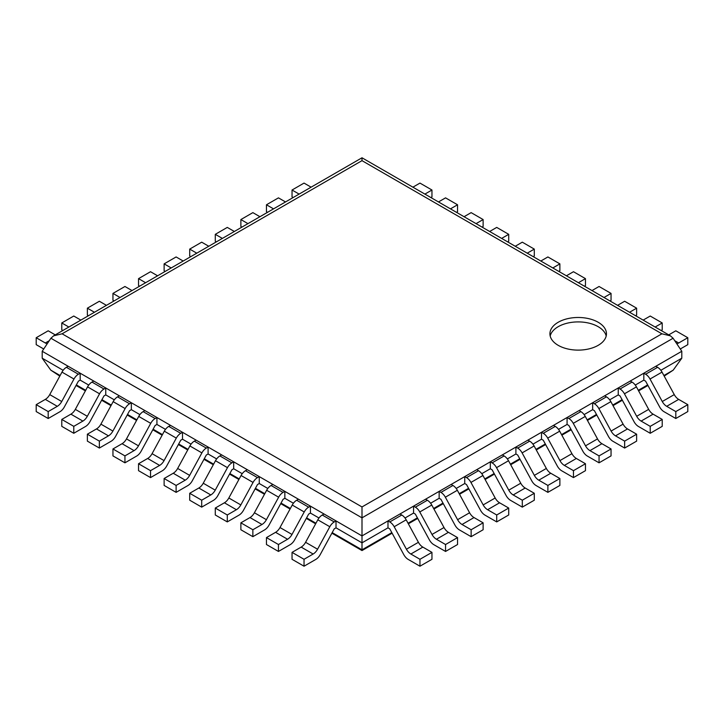 <?xml version="1.0" encoding="UTF-8"?>
<svg xmlns="http://www.w3.org/2000/svg" width="724" height="724" viewBox="0 0 724 724"><rect width="100%" height="100%" fill="white"/><g stroke="black" fill="none" stroke-linecap="round" stroke-linejoin="round"><path stroke-width="1.09" d="M670.379 335.827L661.899 333.8L362 160.656L362 157.787L670.379 335.827L673.094 338.235L681.8 351.276L681.8 358.199L673.202 370.154L664.198 376.1M422.843 547.1L431.957 552.367L419.965 559.29L410.852 554.023L422.843 547.1A8.48 4.896 60 0 1 418.418 542.303L406.182 519.814A8.48 4.896 -120 0 0 401.757 515.017L399.974 513.995L387.983 520.918L387.983 527.841L362 542.837L362 535.914L42.2 351.276L42.2 358.199L50.798 370.154L59.802 376.1M681.8 358.199L660.858 370.299M678.687 399.395L687.8 404.653L675.809 411.576L666.695 406.318L678.687 399.395A8.48 4.896 60 0 1 674.261 394.598L662.026 372.109A8.48 4.896 -120 0 0 657.6 367.312L655.817 366.281L643.826 373.204L643.826 380.127L635.274 385.068M653.102 414.164L662.216 419.431L650.224 426.355L641.111 421.087L653.102 414.164A8.48 4.896 60 0 1 648.677 409.368L636.441 386.878A8.48 4.896 -120 0 0 632.016 382.082L630.233 381.05L618.242 387.974L618.242 394.897L609.689 399.838M627.518 428.934L636.631 434.201L624.64 441.124L615.527 435.857L627.518 428.934A8.48 4.896 60 0 1 623.092 424.137L610.857 401.648A8.48 4.896 -120 0 0 606.431 396.852L604.649 395.82L592.657 402.743L592.657 409.666L584.105 414.608M601.934 443.703L611.047 448.971L599.056 455.894L589.942 450.627L601.934 443.703A8.48 4.896 60 0 1 597.508 438.907L585.273 416.418A8.48 4.896 -120 0 0 580.847 411.621L579.064 410.589L567.073 417.522L567.073 424.445L558.521 429.377M576.349 458.473L585.463 463.74L573.471 470.663L564.358 465.405L576.349 458.473A8.48 4.896 60 0 1 571.924 453.677L559.688 431.187A8.48 4.896 -120 0 0 555.263 426.391L553.48 425.368L541.489 432.291L541.489 439.215L532.936 444.156M550.765 473.252L559.878 478.51L547.887 485.433L538.774 480.175L550.765 473.252A8.48 4.896 60 0 1 546.339 468.455L534.104 445.966A8.48 4.896 -120 0 0 529.678 441.16L527.896 440.138L515.904 447.061L515.904 453.984L507.352 458.926M525.181 488.021L534.294 493.279L522.303 500.203L513.189 494.945L525.181 488.021A8.48 4.896 60 0 1 520.755 483.225L508.519 460.736A8.48 4.896 -120 0 0 504.094 455.939L502.311 454.907L490.32 461.831L490.32 468.754L481.768 473.695M499.596 502.791L508.71 508.049L496.718 514.981L487.605 509.714L499.596 502.791A8.48 4.896 60 0 1 495.171 497.994L482.935 475.505A8.48 4.896 -120 0 0 478.51 470.709L476.727 469.677L464.736 476.6L464.736 483.523L456.183 488.465M474.012 517.56L483.125 522.828L471.134 529.751L462.021 524.484L474.012 517.56A8.48 4.896 60 0 1 469.586 512.764L457.351 490.275A8.48 4.896 -120 0 0 452.925 485.478L451.143 484.446L439.151 491.37L439.151 498.293L430.599 503.234M448.428 532.33L457.541 537.597L445.55 544.52L436.436 539.253L448.428 532.33A8.48 4.896 60 0 1 444.002 527.534L431.766 505.044A8.48 4.896 -120 0 0 427.341 500.248L425.558 499.216L413.567 506.139L413.567 513.072L405.015 518.004M336.017 527.841L336.017 520.918L324.026 513.995L322.243 515.017A8.48 4.896 -60 0 0 317.818 519.814L305.582 542.303A8.48 4.896 120 0 1 301.157 547.1L292.043 552.367L292.043 559.29L304.035 566.213L315.791 559.426A8.48 4.896 120 0 0 320.207 554.629L334.235 528.864L336.017 527.841L362 542.837L362 550.566L392.118 533.181M42.2 358.199L63.142 370.299M80.174 380.127L80.174 373.204L68.183 366.281L66.4 367.312A8.48 4.896 -60 0 0 61.974 372.109L49.739 394.598A8.48 4.896 120 0 1 45.313 399.395L36.2 404.653L36.2 411.576L48.191 418.508L59.947 411.721A8.48 4.896 120 0 0 64.364 406.924L78.391 381.159L80.174 380.127L88.726 385.068M105.758 394.897L105.758 387.974L93.767 381.05L91.984 382.082A8.48 4.896 -60 0 0 87.559 386.878L75.323 409.368A8.48 4.896 120 0 1 70.898 414.164L61.784 419.431L61.784 426.355L73.776 433.278L85.532 426.49A8.48 4.896 120 0 0 89.948 421.694L103.975 395.928L105.758 394.897L114.311 399.838M131.343 409.666L131.343 402.743L119.351 395.82L117.569 396.852A8.48 4.896 -60 0 0 113.143 401.648L100.907 424.137A8.48 4.896 120 0 1 96.482 428.934L87.369 434.201L87.369 441.124L99.36 448.047L111.116 441.26A8.48 4.896 120 0 0 115.532 436.463L129.56 410.698L131.343 409.666L139.895 414.608M156.927 424.445L156.927 417.522L144.936 410.589L143.153 411.621A8.48 4.896 -60 0 0 138.727 416.418L126.492 438.907A8.48 4.896 120 0 1 122.066 443.703L112.953 448.971L112.953 455.894L124.944 462.817L136.7 456.029A8.48 4.896 120 0 0 141.117 451.233L155.144 425.468L156.927 424.445L165.479 429.377M182.511 439.215L182.511 432.291L170.52 425.368L168.737 426.391A8.48 4.896 -60 0 0 164.312 431.187L152.076 453.677A8.48 4.896 120 0 1 147.651 458.473L138.537 463.74L138.537 470.663L150.529 477.587L162.285 470.799A8.48 4.896 120 0 0 166.701 466.003L180.728 440.237L182.511 439.215L191.064 444.156M208.096 453.984L208.096 447.061L196.104 440.138L194.322 441.16A8.48 4.896 -60 0 0 189.896 445.966L177.661 468.455A8.48 4.896 120 0 1 173.235 473.252L164.122 478.51L164.122 485.433L176.113 492.356L187.869 485.569A8.48 4.896 120 0 0 192.285 480.772L206.313 455.016L208.096 453.984L216.648 458.926M233.68 468.754L233.68 461.831L221.689 454.907L219.906 455.939A8.48 4.896 -60 0 0 215.481 460.736L203.245 483.225A8.48 4.896 120 0 1 198.819 488.021L189.706 493.279L189.706 500.203L201.697 507.126L213.453 500.347A8.48 4.896 120 0 0 217.87 495.551L231.897 469.786L233.68 468.754L242.232 473.695M259.264 483.523L259.264 476.6L247.273 469.677L245.49 470.709A8.48 4.896 -60 0 0 241.065 475.505L228.829 497.994A8.48 4.896 120 0 1 224.404 502.791L215.29 508.049L215.29 514.981L227.282 521.904L239.038 515.117A8.48 4.896 120 0 0 243.454 510.32L257.482 484.555L259.264 483.523L267.817 488.465M284.849 498.293L284.849 491.37L272.858 484.446L271.075 485.478A8.48 4.896 -60 0 0 266.649 490.275L254.414 512.764A8.48 4.896 120 0 1 249.988 517.56L240.875 522.828L240.875 529.751L252.866 536.674L264.622 529.887A8.48 4.896 120 0 0 269.038 525.09L283.066 499.325L284.849 498.293L293.401 503.234M310.433 513.072L310.433 506.139L298.442 499.216L296.659 500.248A8.48 4.896 -60 0 0 292.234 505.044L279.998 527.534A8.48 4.896 120 0 1 275.572 532.33L266.459 537.597L266.459 544.52L278.45 551.444L290.206 544.656A8.48 4.896 120 0 0 294.623 539.86L308.65 514.094L310.433 513.072L318.985 518.004M681.8 351.276L362 535.914L362 506.945L62.101 333.8L53.621 335.827L50.906 338.235L362 517.841L673.094 338.235M42.2 351.276L50.906 338.235M558.204 345.339A28.263 16.317 0 0 0 589.001 348.877A28.263 16.317 0 0 0 606.459 333.8A28.263 16.317 0 0 0 578.186 317.483A28.263 16.317 0 0 0 549.923 333.8A28.263 16.317 0 0 0 558.204 345.339M606.196 336.017A28.263 16.317 0 0 0 578.186 321.909A28.263 16.317 0 0 0 550.186 336.017M668.741 334.877L675.809 330.805L687.8 337.728L678.687 342.986A8.48 4.896 -60 0 1 676.759 343.728M687.8 337.728L687.8 344.651L680.279 348.995M301.157 547.1L313.148 554.023L304.035 559.29L292.043 552.367M336.017 520.918L334.235 521.941A8.48 4.896 -60 0 0 329.809 526.737L317.574 549.226A8.48 4.896 120 0 1 313.148 554.023M304.035 566.213L304.035 559.29M643.156 320.108L650.224 316.026L662.216 322.958L655.148 327.031M662.216 322.958L662.216 329.882L661.148 330.497M275.572 532.33L287.564 539.253L278.45 544.52L266.459 537.597M310.433 506.139L308.65 507.171A8.48 4.896 -60 0 0 304.225 511.968L291.989 534.457A8.48 4.896 120 0 1 287.564 539.253M278.45 551.444L278.45 544.52M617.572 305.338L624.64 301.256L636.631 308.18L629.563 312.261M636.631 308.18L636.631 315.103L635.563 315.727M249.988 517.56L261.979 524.484L252.866 529.751L240.875 522.828M284.849 491.37L283.066 492.401A8.48 4.896 -60 0 0 278.64 497.198L266.405 519.687A8.48 4.896 120 0 1 261.979 524.484M252.866 536.674L252.866 529.751M591.988 290.568L599.056 286.487L611.047 293.41L603.979 297.492M611.047 293.41L611.047 300.333L609.979 300.958M224.404 502.791L236.395 509.714L227.282 514.981L215.29 508.049M259.264 476.6L257.482 477.632A8.48 4.896 -60 0 0 253.056 482.428L240.821 504.918A8.48 4.896 120 0 1 236.395 509.714M227.282 521.904L227.282 514.981M566.403 275.799L573.471 271.717L585.463 278.64L578.395 282.722M585.463 278.64L585.463 285.564L584.395 286.179M198.819 488.021L210.811 494.945L201.697 500.203L189.706 493.279M233.68 461.831L231.897 462.862A8.48 4.896 -60 0 0 227.472 467.659L215.236 490.148A8.48 4.896 120 0 1 210.811 494.945M201.697 507.126L201.697 500.203M540.819 261.029L547.887 256.948L559.878 263.871L552.81 267.952M559.878 263.871L559.878 270.794L558.81 271.409M173.235 473.252L185.226 480.175L176.113 485.433L164.122 478.51M208.096 447.061L206.313 448.093A8.48 4.896 -60 0 0 201.887 452.889L189.652 475.378A8.48 4.896 120 0 1 185.226 480.175M176.113 492.356L176.113 485.433M515.235 246.26L522.303 242.178L534.294 249.101L527.226 253.183M534.294 249.101L534.294 256.024L533.226 256.64M147.651 458.473L159.642 465.405L150.529 470.663L138.537 463.74M182.511 432.291L180.728 433.314A8.48 4.896 -60 0 0 176.303 438.111L164.067 460.6A8.48 4.896 120 0 1 159.642 465.405M150.529 477.587L150.529 470.663M489.65 231.481L496.718 227.408L508.71 234.332L501.641 238.404M508.71 234.332L508.71 241.255L507.642 241.87M122.066 443.703L134.058 450.627L124.944 455.894L112.953 448.971M156.927 417.522L155.144 418.544A8.48 4.896 -60 0 0 150.728 423.341L138.483 445.83A8.48 4.896 120 0 1 134.058 450.627M124.944 462.817L124.944 455.894M464.066 216.711L471.134 212.63L483.125 219.562L476.057 223.635M483.125 219.562L483.125 226.485L482.057 227.101M96.482 428.934L108.473 435.857L99.36 441.124L87.369 434.201M131.343 402.743L129.56 403.775A8.48 4.896 -60 0 0 125.143 408.571L112.899 431.061A8.48 4.896 120 0 1 108.473 435.857M99.36 448.047L99.36 441.124M438.482 201.942L445.55 197.86L457.541 204.783L450.473 208.865M457.541 204.783L457.541 211.707L456.473 212.331M70.898 414.164L82.889 421.087L73.776 426.355L61.784 419.431M105.758 387.974L103.975 389.005A8.48 4.896 -60 0 0 99.559 393.802L87.314 416.291A8.48 4.896 120 0 1 82.889 421.087M73.776 433.278L73.776 426.355M412.897 187.172L419.965 183.091L431.957 190.014L424.888 194.095M431.957 190.014L431.957 196.937L430.889 197.562M45.313 399.395L57.305 406.318L48.191 411.576L36.2 404.653M80.174 373.204L78.391 374.236A8.48 4.896 -60 0 0 73.975 379.032L61.73 401.521A8.48 4.896 120 0 1 57.305 406.318M48.191 418.508L48.191 411.576M643.826 380.127L645.609 381.159L659.636 406.924A8.48 4.896 60 0 0 664.053 411.721L675.809 418.508L675.809 411.576M687.8 404.653L687.8 411.576L675.809 418.508M666.695 406.318A8.48 4.896 60 0 1 662.27 401.521L650.025 379.032A8.48 4.896 -120 0 0 645.609 374.236L643.826 373.204M311.103 187.172L304.035 183.091L292.043 190.014L292.043 196.937L293.111 197.562M292.043 190.014L299.112 194.095M618.242 394.897L620.025 395.928L634.052 421.694A8.48 4.896 60 0 0 638.468 426.49L650.224 433.278L650.224 426.355M662.216 419.431L662.216 426.355L650.224 433.278M641.111 421.087A8.48 4.896 60 0 1 636.686 416.291L624.441 393.802A8.48 4.896 -120 0 0 620.025 389.005L618.242 387.974M285.518 201.942L278.45 197.86L266.459 204.783L266.459 211.707L267.527 212.331M266.459 204.783L273.527 208.865M592.657 409.666L594.44 410.698L608.468 436.463A8.48 4.896 60 0 0 612.884 441.26L624.64 448.047L624.64 441.124M636.631 434.201L636.631 441.124L624.64 448.047M615.527 435.857A8.48 4.896 60 0 1 611.101 431.061L598.857 408.571A8.48 4.896 -120 0 0 594.44 403.775L592.657 402.743M259.934 216.711L252.866 212.63L240.875 219.562L240.875 226.485L241.943 227.101M240.875 219.562L247.943 223.635M567.073 424.445L568.856 425.468L582.883 451.233A8.48 4.896 60 0 0 587.3 456.029L599.056 462.817L599.056 455.894M611.047 448.971L611.047 455.894L599.056 462.817M589.942 450.627A8.48 4.896 60 0 1 585.517 445.83L573.272 423.341A8.48 4.896 -120 0 0 568.856 418.544L567.073 417.522M234.35 231.481L227.282 227.408L215.29 234.332L215.29 241.255L216.358 241.87M215.29 234.332L222.358 238.404M541.489 439.215L543.271 440.237L557.299 466.003A8.48 4.896 60 0 0 561.715 470.799L573.471 477.587L573.471 470.663M585.463 463.74L585.463 470.663L573.471 477.587M564.358 465.405A8.48 4.896 60 0 1 559.933 460.6L547.697 438.111A8.48 4.896 -120 0 0 543.271 433.314L541.489 432.291M208.765 246.26L201.697 242.178L189.706 249.101L189.706 256.024L190.774 256.64M189.706 249.101L196.774 253.183M515.904 453.984L517.687 455.016L531.715 480.772A8.48 4.896 60 0 0 536.131 485.569L547.887 492.356L547.887 485.433M559.878 478.51L559.878 485.433L547.887 492.356M538.774 480.175A8.48 4.896 60 0 1 534.348 475.378L522.113 452.889A8.48 4.896 -120 0 0 517.687 448.093L515.904 447.061M183.181 261.029L176.113 256.948L164.122 263.871L164.122 270.794L165.19 271.409M164.122 263.871L171.19 267.952M490.32 468.754L492.103 469.786L506.13 495.551A8.48 4.896 60 0 0 510.547 500.347L522.303 507.126L522.303 500.203M534.294 493.279L534.294 500.203L522.303 507.126M513.189 494.945A8.48 4.896 60 0 1 508.764 490.148L496.528 467.659A8.48 4.896 -120 0 0 492.103 462.862L490.32 461.831M157.597 275.799L150.529 271.717L138.537 278.64L138.537 285.564L139.605 286.179M138.537 278.64L145.605 282.722M464.736 483.523L466.518 484.555L480.546 510.32A8.48 4.896 60 0 0 484.962 515.117L496.718 521.904L496.718 514.981M508.71 508.049L508.71 514.981L496.718 521.904M487.605 509.714A8.48 4.896 60 0 1 483.18 504.918L470.944 482.428A8.48 4.896 -120 0 0 466.518 477.632L464.736 476.6M132.012 290.568L124.944 286.487L112.953 293.41L112.953 300.333L114.021 300.958M112.953 293.41L120.021 297.492M439.151 498.293L440.934 499.325L454.962 525.09A8.48 4.896 60 0 0 459.378 529.887L471.134 536.674L471.134 529.751M483.125 522.828L483.125 529.751L471.134 536.674M462.021 524.484A8.48 4.896 60 0 1 457.595 519.687L445.36 497.198A8.48 4.896 -120 0 0 440.934 492.401L439.151 491.37M106.428 305.338L99.36 301.256L87.369 308.18L87.369 315.103L88.437 315.727M87.369 308.18L94.437 312.261M413.567 513.072L415.35 514.094L429.377 539.86A8.48 4.896 60 0 0 433.794 544.656L445.55 551.444L445.55 544.52M457.541 537.597L457.541 544.52L445.55 551.444M436.436 539.253A8.48 4.896 60 0 1 432.011 534.457L419.775 511.968A8.48 4.896 -120 0 0 415.35 507.171L413.567 506.139M80.844 320.108L73.776 316.026L61.784 322.958L61.784 329.882L62.852 330.497M61.784 322.958L68.852 327.031M387.983 527.841L389.765 528.864L403.793 554.629A8.48 4.896 60 0 0 408.209 559.426L419.965 566.213L419.965 559.29M431.957 552.367L431.957 559.29L419.965 566.213M410.852 554.023A8.48 4.896 60 0 1 406.426 549.226L394.191 526.737A8.48 4.896 -120 0 0 389.765 521.941L387.983 520.918M55.259 334.877L48.191 330.805L36.2 337.728L36.2 344.651L43.721 348.995M36.2 337.728L45.313 342.986A8.48 4.896 -120 0 0 47.241 343.728M673.202 370.154L663.89 375.53M647.654 384.906L638.306 390.299M622.07 399.675L612.721 405.078M596.486 414.445L587.137 419.848M570.901 429.223L561.553 434.617M545.317 443.993L535.968 449.387M519.732 458.763L510.384 464.156M494.148 473.532L484.799 478.926M468.564 488.302L459.215 493.705M442.979 503.071L433.631 508.474M417.395 517.841L408.046 523.244M391.811 532.62L362 549.824L332.189 532.62M50.798 370.154L60.11 375.53M76.346 384.906L85.694 390.299M101.93 399.675L111.279 405.078M127.515 414.445L136.863 419.848M153.099 429.223L162.447 434.617M178.683 443.993L188.032 449.387M204.268 458.763L213.616 464.156M229.852 473.532L239.201 478.926M255.436 488.302L264.785 493.705M281.021 503.071L290.369 508.474M306.605 517.841L315.954 523.244M362 160.656L62.101 333.8M661.899 333.8L362 506.945M674.75 340.714L678.687 342.986M305.582 542.303L317.574 549.226M317.818 519.814L329.809 526.737M322.243 515.017L334.235 521.941M279.998 527.534L291.989 534.457M292.234 505.044L304.225 511.968M296.659 500.248L308.65 507.171M254.414 512.764L266.405 519.687M266.649 490.275L278.64 497.198M271.075 485.478L283.066 492.401M228.829 497.994L240.821 504.918M241.065 475.505L253.056 482.428M245.49 470.709L257.482 477.632M203.245 483.225L215.236 490.148M215.481 460.736L227.472 467.659M219.906 455.939L231.897 462.862M177.661 468.455L189.652 475.378M189.896 445.966L201.887 452.889M194.322 441.16L206.313 448.093M152.076 453.677L164.067 460.6M164.312 431.187L176.303 438.111M168.737 426.391L180.728 433.314M126.492 438.907L138.483 445.83M138.727 416.418L150.728 423.341M143.153 411.621L155.144 418.544M100.907 424.137L112.899 431.061M113.143 401.648L125.143 408.571M117.569 396.852L129.56 403.775M75.323 409.368L87.314 416.291M87.559 386.878L99.559 393.802M91.984 382.082L103.975 389.005M49.739 394.598L61.73 401.521M61.974 372.109L73.975 379.032M66.4 367.312L78.391 374.236M662.27 401.521L674.261 394.598M662.026 372.109L650.025 379.032M657.6 367.312L645.609 374.236M636.686 416.291L648.677 409.368M636.441 386.878L624.441 393.802M632.016 382.082L620.025 389.005M611.101 431.061L623.092 424.137M610.857 401.648L598.857 408.571M606.431 396.852L594.44 403.775M585.517 445.83L597.508 438.907M585.273 416.418L573.272 423.341M580.847 411.621L568.856 418.544M559.933 460.6L571.924 453.677M559.688 431.187L547.697 438.111M555.263 426.391L543.271 433.314M534.348 475.378L546.339 468.455M534.104 445.966L522.113 452.889M529.678 441.16L517.687 448.093M508.764 490.148L520.755 483.225M508.519 460.736L496.528 467.659M504.094 455.939L492.103 462.862M483.18 504.918L495.171 497.994M482.935 475.505L470.944 482.428M478.51 470.709L466.518 477.632M457.595 519.687L469.586 512.764M457.351 490.275L445.36 497.198M452.925 485.478L440.934 492.401M432.011 534.457L444.002 527.534M431.766 505.044L419.775 511.968M427.341 500.248L415.35 507.171M406.426 549.226L418.418 542.303M406.182 519.814L394.191 526.737M401.757 515.017L389.765 521.941M45.313 342.986L49.25 340.714M647.953 385.467L638.613 390.87M622.369 400.245L613.029 405.639M596.784 415.015L587.445 420.409M571.209 429.784L561.86 435.178M545.625 444.554L536.276 449.948M520.04 459.324L510.691 464.727M494.456 474.093L485.107 479.496M468.871 488.872L459.523 494.266M443.287 503.642L433.938 509.035M417.703 518.411L408.354 523.805M76.047 385.467L85.387 390.87M101.632 400.245L110.971 405.639M127.216 415.015L136.555 420.409M152.791 429.784L162.14 435.178M178.375 444.554L187.724 449.948M203.96 459.324L213.309 464.727M229.544 474.093L238.893 479.496M255.129 488.872L264.477 494.266M280.713 503.642L290.062 509.035M306.297 518.411L315.646 523.805M331.882 533.181L362 550.566M362 157.787L53.621 335.827"/></g></svg>
